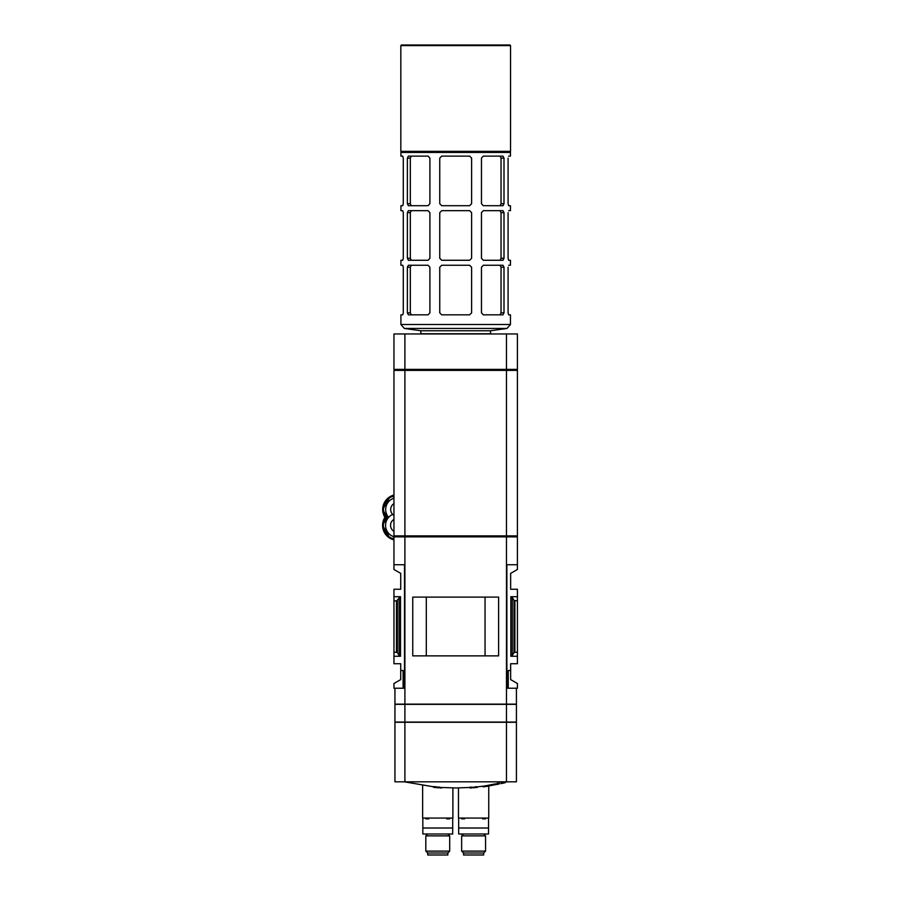 <?xml version="1.0" encoding="UTF-8"?>
<svg xmlns="http://www.w3.org/2000/svg" width="900" height="900" viewBox="0 0 900 900"><rect width="100%" height="100%" fill="white"/><g stroke="black" fill="none" stroke-linecap="round" stroke-linejoin="round"><path stroke-width="1.35" d="M393.952 370.395L393.952 535.882L517.421 535.882L517.421 370.395L393.952 370.395M516.42 688.219L516.42 704.149L506.464 704.149L506.464 536.873L517.421 536.873L517.421 564.75L506.858 564.75L506.858 688.219L508.252 688.219L508.252 670.5L510.649 670.5L510.649 663.727L517.421 663.727L517.421 656.258L510.84 656.258L512.28 655.504L512.28 597.465L510.84 596.711L517.421 596.711L517.421 656.258M393.952 663.727L400.725 663.727L400.725 670.5L403.11 670.5L403.11 688.219L404.505 688.219L404.505 564.75L393.952 564.75L393.952 569.475L400.725 573.379L400.725 589.252L393.952 589.252L393.952 663.727M517.421 596.711L517.421 589.252L510.649 589.252L510.649 573.379L517.421 569.475L517.421 564.75M403.11 688.219L393.952 688.219L393.952 683.505L400.725 679.59L400.725 670.5M510.649 670.5L510.649 679.59L517.421 683.505L517.421 688.219L508.252 688.219M507.037 781.819L505.069 782.28M483.165 786.184L484.954 785.947L484.954 786.634A225.045 225.045 0 0 1 483.165 786.859L483.165 786.184L477.315 786.847M473.085 787.23L471.814 787.331M469.822 787.466L456.502 787.95M497.891 783.281L499.466 783.101L499.466 783.855A220.984 135.63 -90 0 1 497.891 784.035L497.891 783.281L496.721 783.495L496.721 784.249A221.141 135.731 90 0 0 497.947 784.114L486.349 786.375L486.349 785.689L495.45 783.855M486.349 786.375A223.178 118.721 -90 0 1 485.28 786.476A223.391 49.736 90 0 1 485.021 786.544L485.021 785.857L486.349 785.689M501.086 782.82L505.069 781.931L505.069 782.719A224.719 224.719 0 0 1 501.086 783.585L501.086 782.82M475.571 786.791L477.315 786.791L477.315 787.444A223.965 73.991 -90 0 1 475.571 787.444L474.829 786.859L473.085 787.815A224.989 224.989 0 0 0 473.782 787.759A224.516 74.171 -90 0 0 475.2 787.511A224.032 74.002 90 0 0 476.618 787.511A224.989 224.989 0 0 0 477.315 787.444M469.822 787.241L471.814 787.095L471.814 787.748A224.831 224.831 0 0 1 469.822 787.883L469.822 787.241M439.729 787.117L441.473 788.04A224.741 74.239 -90 0 1 439.729 787.759L438.986 787.061L437.243 787.084L437.243 787.736A224.989 224.989 0 0 0 437.94 787.793A224.291 74.093 -90 0 0 439.358 787.77A224.708 74.228 90 0 0 440.775 787.995A224.989 224.989 0 0 0 441.473 788.04M433.485 786.566L436.466 786.847L436.466 787.5A224.831 224.831 0 0 1 433.485 787.23L433.485 786.566M485.021 786.544A223.29 118.778 90 0 0 486.382 786.409A224.674 190.249 -90 0 0 488.554 786.071A222.919 49.624 -90 0 0 488.812 786.004L488.812 785.925M488.812 786.004A224.719 190.294 90 0 1 487.192 786.262L497.779 784.204A224.505 177.244 90 0 1 496.271 784.553L496.271 784.485M496.271 784.553A224.438 222.694 90 0 0 497.441 784.339A224.438 177.188 -90 0 0 499.466 783.855M497.891 784.035A224.134 222.401 -90 0 1 496.721 784.249M485.28 786.476L485.28 785.779M483.165 786.859A225.045 225.045 0 0 0 487.147 786.33L487.147 786.296A225.045 225.045 0 0 1 485.359 786.577L485.359 786.51M501.086 783.585L501.086 783.607A224.741 224.741 0 0 0 505.069 782.741M475.571 787.444A224.831 224.831 0 0 1 474.829 787.511L474.829 786.859M474.829 787.511A224.561 74.183 90 0 1 473.085 787.815M469.822 787.883L469.822 787.905A224.854 224.854 0 0 0 470.475 787.871L470.475 788.006A224.989 224.989 0 0 0 471.161 787.961A224.82 122.524 -90 0 0 471.814 787.883L471.814 787.748M471.814 787.86A224.843 122.535 90 0 1 471.161 787.928L471.161 787.826A224.854 224.854 0 0 0 471.814 787.77M439.729 787.759A224.831 224.831 0 0 1 438.986 787.702L438.986 787.061M438.986 787.702A224.246 74.081 90 0 1 437.243 787.736M435.735 787.466A224.111 162.292 90 0 1 433.946 787.365L433.485 787.252A224.854 224.854 0 0 0 435.735 787.466M433.946 787.298L436.466 787.545A224.179 162.338 -90 0 1 434.419 787.433L434.183 787.421M436.466 787.635A224.955 224.955 0 0 1 435.769 787.567L435.769 787.511M434.419 787.433L435.769 787.567M404.899 333.956L517.421 333.956L517.421 369.394L393.952 369.394L393.952 333.956L404.899 333.956L404.899 369.394M516.803 369.394L516.803 370.395M506.464 536.873L393.952 536.873L393.952 564.75M404.899 536.873L404.899 704.149L394.942 704.149L394.942 688.219M393.952 652.084L397.373 652.545L399.094 655.504L400.522 656.258L400.522 596.711L393.952 596.711M400.522 656.258L393.952 656.258M517.421 652.084L514.001 652.545L512.28 655.504M517.421 600.896L514.001 600.424L512.28 597.465M506.464 704.149L404.899 704.149M498.611 655.875L412.751 655.875L412.751 597.094L498.611 597.094L498.611 655.875M485.055 655.864L485.055 597.116L426.308 597.116L426.308 655.864L485.055 655.864M396.473 652.084L396.473 600.896L393.952 600.896M396.473 600.896L400.522 596.711M404.899 704.351L394.942 704.351L394.942 722.07L404.899 722.07L404.899 704.351L516.42 704.351L516.42 722.07L404.899 722.07M516.42 781.819L394.942 781.819L394.942 722.273L516.42 722.273L516.42 781.819M506.464 781.819L506.464 722.273M404.899 781.819L404.899 722.273M506.464 722.07L506.464 704.351M394.571 535.882L394.571 536.873M405.416 535.882L405.416 536.873M505.957 535.882L505.957 536.873M516.803 535.882L516.803 536.873M404.899 370.395L404.899 535.882M506.464 370.395L506.464 535.882M394.571 369.394L394.571 370.395M405.416 369.394L405.416 370.395M505.957 369.394L505.957 370.395L505.957 369.394M506.464 333.956L506.464 369.394M508.084 267.244L508.084 312.84L508.646 314.831L510.446 314.831L510.446 324.506L400.916 324.506L404.348 328.444L507.015 328.444L510.446 324.506M402.728 314.831L403.29 312.84L402.728 314.831L400.916 314.831L400.916 324.506M403.29 312.84L403.29 267.244L402.728 265.252L400.916 265.252L400.916 260.269L402.728 260.269L403.29 258.278L402.728 260.269M471.611 312.84L471.611 267.244L469.62 265.252L441.743 265.252L439.751 267.244L439.751 312.84L441.743 314.831L469.62 314.831L471.611 312.84L469.62 314.831M508.084 212.67L508.084 258.278L508.646 260.269L510.446 260.269L510.446 265.252L508.646 265.252M403.29 258.278L403.29 212.67L402.728 210.679L400.916 210.679L400.916 205.706L402.728 205.706L403.29 203.715L402.728 205.706M471.611 258.278L471.611 212.67L469.62 210.679L441.743 210.679L439.751 212.67L439.751 258.278L441.743 260.269L469.62 260.269L471.611 258.278L469.62 260.269M508.084 158.107L508.084 203.715L508.646 205.706L510.446 205.706L510.446 210.679L508.646 210.679M403.29 203.715L403.29 158.107L402.728 156.116L400.916 156.116L400.916 152.438L510.446 152.438L510.446 156.116L508.646 156.116M471.611 203.715L471.611 158.107L469.62 156.116L441.743 156.116L439.751 158.107L439.751 203.715L441.743 205.706L469.62 205.706L471.611 203.715L469.62 205.706M504 203.715L504 158.107L502.988 156.116L483.277 156.116L481.466 158.107L481.466 203.715L483.277 205.706L502.988 205.706L504 203.715L501.041 203.715L500.074 205.706M408.375 205.706L428.096 205.706L429.896 203.715L429.896 158.107L428.096 156.116L408.375 156.116L407.374 158.107L407.374 203.715L408.375 205.706M504 258.278L504 212.67L502.988 210.679L483.277 210.679L481.466 212.67L481.466 258.278L483.277 260.269L502.988 260.269L504 258.278L501.041 258.278L500.074 260.269M408.375 260.269L428.096 260.269L429.896 258.278L429.896 212.67L428.096 210.679L408.375 210.679L407.374 212.67L407.374 258.278L408.375 260.269M504 312.84L504 267.244L502.988 265.252L483.277 265.252L481.466 267.244L481.466 312.84L483.277 314.831L502.988 314.831L504 312.84L501.041 312.84L500.074 314.831M408.375 314.831L428.096 314.831L429.896 312.84L429.896 267.244L428.096 265.252L408.375 265.252L407.374 267.244L407.374 312.84L408.375 314.831M407.374 158.107L410.321 158.107L411.3 156.116L410.321 158.107L410.321 203.715L407.374 203.715M500.074 156.116L501.041 158.107L501.041 203.715M407.374 212.67L410.321 212.67L411.3 210.679L410.321 212.67L410.321 258.278L407.374 258.278M500.074 210.679L501.041 212.67L501.041 258.278M407.374 267.244L410.321 267.244L411.3 265.252L410.321 267.244L410.321 312.84L407.374 312.84M500.074 265.252L501.041 267.244L501.041 312.84M411.3 205.706L410.321 203.715M411.3 260.269L410.321 258.278M411.3 314.831L410.321 312.84M510.548 45.596L509.951 45L401.423 45L400.826 45.596L400.826 151.335L510.548 151.335L510.548 45.596L400.826 45.596M510.548 151.335L509.951 151.942L401.423 151.942L400.826 151.335M507.015 328.444L490.534 330.761L420.829 330.761L404.348 328.444M490.534 330.761L490.534 333.754L420.829 333.754L420.829 330.761M458.674 828.011L458.674 833.996L488.543 833.996L488.543 828.011L458.674 828.011L458.674 818.055M488.543 818.055L488.543 828.011M488.745 786.015L488.745 818.055L458.471 818.055L458.471 787.928M483.671 853.009L463.545 853.009L463.545 855L483.671 855L483.671 853.009L485.55 851.119L485.55 835.875L461.655 835.875L461.655 851.119L485.55 851.119M482.546 818.055L482.546 818.854L485.572 818.854L485.572 818.055M461.632 818.055L461.632 818.854L464.67 818.854L464.67 818.055M422.831 828.011L422.831 833.996L452.7 833.996L452.7 828.011L422.831 828.011L422.831 818.055M452.7 818.055L452.7 828.011M452.891 787.928L452.891 818.055L422.629 818.055L422.629 785.408M447.829 853.009L427.702 853.009L427.702 855L447.829 855L447.829 853.009L449.707 851.119L449.707 835.875L425.812 835.875L425.812 851.119L449.707 851.119M446.704 818.055L446.704 818.854L449.73 818.854L449.73 818.055M425.79 818.055L425.79 818.854L428.816 818.854L428.816 818.055M393.952 496.575L391.939 496.575A14.141 14.141 0 0 1 393.952 495.866M389.272 498.127L383.58 507.971A14.141 14.141 0 0 1 391.939 496.575M385.864 517.354A14.141 14.141 0 0 1 383.58 507.971M383.58 511.065L387.202 517.342M393.952 515.441A6.975 6.975 0 0 1 393.952 503.606M388.631 517.376A11.947 11.947 0 0 1 393.952 498.15M384.919 517.354A14.94 14.94 0 0 1 393.952 495.045M393.952 539.044A14.141 14.141 0 0 1 391.826 538.301L393.952 538.301M387.799 516.308L383.468 523.822A14.141 14.141 0 0 1 386.629 516.341M383.468 526.905L389.149 536.76A14.141 14.141 0 0 1 383.468 523.822M391.826 538.301A14.141 14.141 0 0 1 389.149 536.76M393.952 531.349A6.975 6.975 0 0 1 393.952 519.379M394.324 536.873A11.947 11.947 0 0 1 392.692 514.429M393.952 539.865A14.94 14.94 0 0 1 385.402 516.623M510.84 656.258L510.84 596.711M514.89 652.084L514.89 600.896M514.001 652.545L514.001 600.424M397.373 652.545L397.373 600.424M399.094 655.504L399.094 597.465M504 158.107L501.041 158.107M504 212.67L501.041 212.67M504 267.244L501.041 267.244M404.336 781.819L433.485 786.791M436.466 787.072L437.243 787.14M441.473 787.466L455.681 787.95M455.276 787.95L456.098 787.95L455.276 787.95M463.545 853.009L461.655 851.119M463.545 833.996L461.655 835.875M483.671 833.996L485.55 835.875M427.702 853.009L425.812 851.119M427.702 833.996L425.812 835.875M447.829 833.996L449.707 835.875"/></g></svg>

